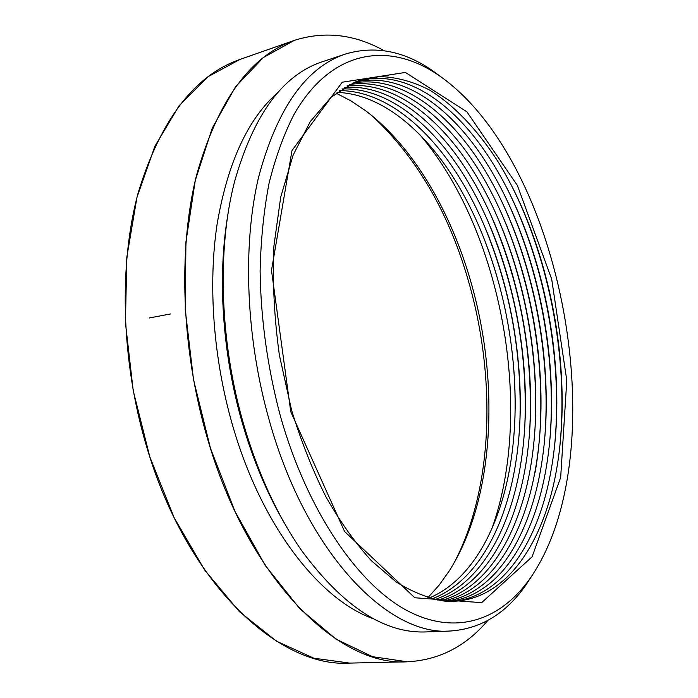 <?xml version="1.0" encoding="UTF-8"?>
<svg xmlns="http://www.w3.org/2000/svg" width="698" height="698" viewBox="0 0 698 698"><rect width="100%" height="100%" fill="white"/><g stroke="black" fill="none" stroke-linecap="round" stroke-linejoin="round"><path stroke-width="1.05" d="M280.596 416.863C307.478 511.451 357.943 584.2 406.725 610.392C455.75 636.445 500.257 620.033 529.32 579.515C617.46 455.079 563.757 159.868 437.437 74.442C388.716 41.583 331.245 49.035 293.902 114.673C283.842 134.409 275.579 157.198 269.105 183.033C263.827 210.403 260.825 239.754 260.11 271.112C260.816 319.763 267.648 368.352 280.596 416.863M290.752 411.707L271.496 270.423L292 150.532L342.238 82.207L405.416 72.444L466.918 111.837L517.401 185.476L551.682 279.121L566.785 380.375L560.677 477.388L532.077 556.83L481.664 602.653L414.821 597.767L344.585 531.501L290.752 411.707M533.054 574.061L525.559 585.517C505.814 613.647 480.765 628.811 450.428 631.009C388.777 636.576 306.439 553.907 269.245 420.318C245.844 337.937 242.389 246.115 258.461 177.667C276.975 108.478 305.977 67.27 345.466 54.034C374.634 45.405 403.418 50.771 431.809 70.149L442.855 78.228M345.466 54.034L322.502 61.712C282.952 74.59 253.644 114.551 234.563 181.602C216.947 249.273 219.704 342.003 243.611 424.244C258.094 473.663 277.455 515.805 301.702 550.67C343.172 606.702 384.677 633.784 426.225 631.908L450.428 631.009M373.997 618.969C320.094 600.507 261.087 525.795 232.286 424.297C213.239 357.917 207.96 284.644 217.13 223.979C227.784 162.233 248.13 118.311 278.179 92.215M284.165 522.689C267.037 493.32 253.069 460.008 242.25 422.77C222.173 353.406 217.244 276.033 228.002 213.963M206.957 436.721C181.262 348.346 178.016 249.483 196.461 175.512C217.654 100.774 250.268 55.735 294.294 40.397C324.605 30.773 354.558 34.219 384.17 50.718C354.558 34.219 324.605 30.773 294.294 40.397L263.434 57.489L235.549 86.744L212.288 128.048L195.274 180.424L185.93 241.918L185.232 309.572L193.529 379.703L210.464 448.273L234.938 511.346L265.345 565.598L299.712 608.639L336.035 639.106L372.435 656.661L407.335 661.791C338.591 666.826 247.642 579.366 206.957 436.721M487.815 620.478C465.915 646.348 439.086 660.116 407.335 661.791C439.086 660.116 465.915 646.348 487.815 620.478M146.371 445.76C121.016 360.421 118.651 264.778 138.213 192.683C160.575 119.751 194.463 75.349 239.885 59.47L294.294 40.397L239.885 59.47L207.987 76.736L179.089 105.747L154.86 146.318L136.956 197.464L126.809 257.257L125.439 322.834L133.222 390.679L149.826 456.911L174.203 517.811L204.758 570.196L239.527 611.762L276.495 641.2L313.76 658.17L349.689 663.1C278.633 668.012 186.453 583.432 146.371 445.76M453.508 563.932C491.837 492.474 496.243 386.709 471.639 292.619C452.13 218.16 418.913 159.196 371.973 115.728M491.549 529.546C534.816 410.581 502.08 230.619 419.681 134.513M336.052 93.131L351.05 100.948L365.595 110.729C415.598 148.377 454.328 217.575 473.898 292.863C499.532 390.697 493.032 501.749 449.303 570.851L439.129 585.133L427.848 597.732M481.131 231.317C505.326 290.961 516.607 352.952 514.958 417.299M337.029 92.38C385.488 94.047 432.69 137.349 464.763 196.932C505.151 271.601 523.256 371.135 511.756 455.253C502.717 522.305 473.794 579.462 429.026 598.081M483.889 224.739C510.194 288.047 522.183 353.965 519.862 422.491M339.472 90.618C387.87 90.618 435.517 133.135 468.105 192.474C510.203 268.765 528.988 372.008 516.45 458.246C506.844 525.262 477.231 581.827 431.931 598.875M486.995 219.041C515.29 285.412 527.889 354.645 524.783 426.731M341.959 88.943C390.295 87.241 438.396 128.973 471.49 188.094C515.29 265.938 534.738 372.872 521.162 461.151C511.006 528.142 480.686 584.13 434.854 599.565M490.171 213.544C520.42 282.838 533.595 355.238 529.686 430.753M344.507 87.355C392.773 83.917 441.319 124.872 474.919 183.792C520.394 263.111 540.514 373.718 525.891 463.969C515.194 530.951 484.176 586.381 437.786 600.158M493.416 208.222C524.861 276.303 540.043 359.802 534.598 434.592M347.098 85.863C395.286 80.636 444.303 120.806 478.4 179.561C525.515 260.275 546.307 374.564 530.637 466.7C519.408 533.7 487.684 588.562 440.743 600.638M496.723 203.057C534.982 283.877 550.146 387.503 535.122 472.293M349.742 84.467C397.843 77.399 447.331 116.793 481.925 175.39C530.663 257.449 552.118 375.402 535.401 469.361C523.657 536.396 491.218 590.691 443.71 601.013M500.082 198.023C535.096 270.396 551.708 361.721 544.423 441.79M352.446 83.167C400.443 74.215 450.402 112.814 485.494 171.28C535.828 254.613 557.955 376.239 540.191 471.953C527.941 539.03 494.769 592.759 446.703 601.275M503.502 193.11C540.252 267.474 557.571 362.637 549.352 445.184M355.203 81.971C403.078 71.074 453.525 108.879 489.106 167.223C541.029 251.769 563.818 377.068 544.998 474.483C532.251 541.622 498.346 594.766 449.704 601.423M506.975 188.303C545.443 264.559 563.443 363.536 554.299 448.456M358.022 80.881C405.756 67.976 456.693 104.97 492.762 163.219C546.237 248.916 569.699 377.897 549.841 476.943C536.587 544.161 501.941 596.72 452.723 601.449M510.5 183.6C550.652 261.654 569.341 364.426 559.255 451.623M291.581 410.145L279.375 355.116C274.192 317.573 272.377 281.154 273.93 245.862L280.709 197.08L293.116 155.157L310.27 121.592L331.096 97.214L354.462 82.285L379.311 76.553C396.263 77.007 413.05 81.518 429.663 90.086C454.171 105.407 476.821 129.296 496.47 159.257C551.472 246.062 575.606 378.726 554.701 479.343C539.729 551.49 499.873 605.227 444.766 601.118C428.912 598.631 412.684 592.218 396.098 581.879L371.476 560.817C355.343 543.088 340.179 521.79 325.992 496.941C312.625 470.304 301.161 441.38 291.581 410.145M149.189 317.991L170.504 313.952M407.335 661.791L349.689 663.1L407.335 661.791M437.437 74.442L431.809 70.149M529.32 579.515L525.559 585.517"/></g></svg>
